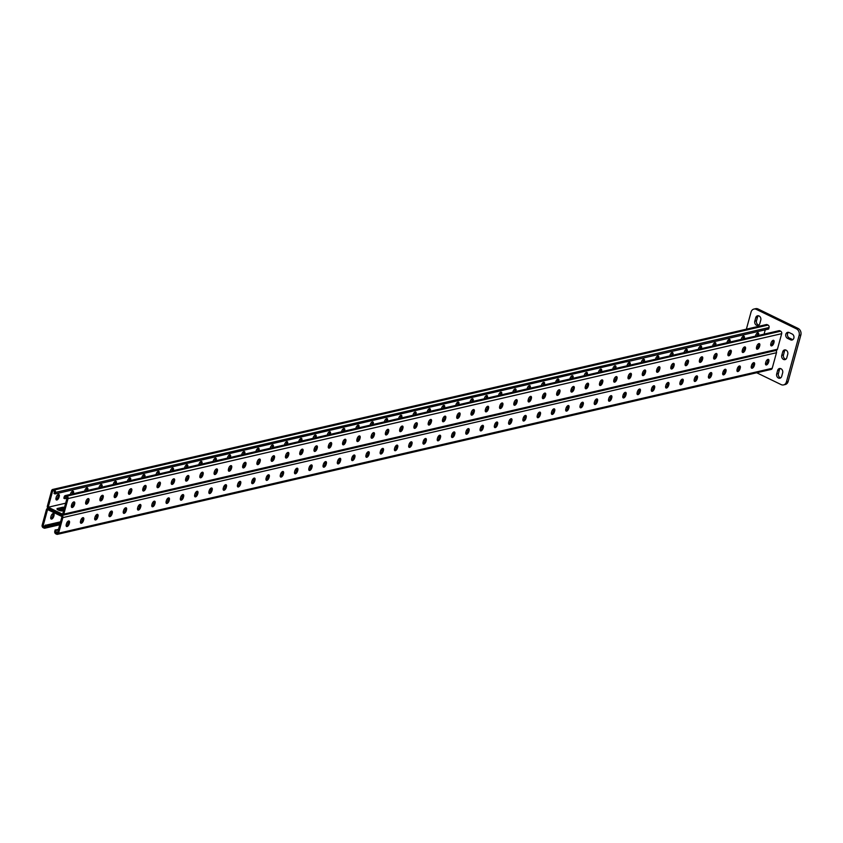 <?xml version="1.0" encoding="UTF-8"?>
<svg xmlns="http://www.w3.org/2000/svg" width="843" height="843" viewBox="0 0 843 843"><rect width="100%" height="100%" fill="white"/><g stroke="black" fill="none" stroke-linecap="round" stroke-linejoin="round"><path stroke-width="1.26" d="M793.853 338.127A3.172 2.592 -103 0 0 792.146 334.007L789.143 332.553A3.172 2.592 -103 0 0 787.636 332.363A3.172 2.592 -103 0 0 785.718 335.124A3.172 2.592 -103 0 0 787.552 338.359L790.555 339.813A3.172 2.592 -103 0 0 792.072 340.003A3.172 2.592 -103 0 0 793.853 338.127M756.719 372.764L781.145 384.608A5.079 4.152 -103 0 0 783.558 384.914A5.079 4.152 -103 0 0 786.424 381.911L799.132 335.419A5.079 4.152 -103 0 0 796.403 328.833L756.329 309.381A5.079 4.152 -103 0 0 753.905 309.075A5.079 4.152 -103 0 0 751.05 312.089L746.371 329.181M796.403 328.833L798.11 328.433L758.036 308.981L756.329 309.381M786.424 381.911L788.131 381.51L800.85 335.029L799.132 335.419M785.423 349.919A3.172 2.592 -103 0 0 784.443 351.426L783.495 354.914A3.172 2.592 -103 0 0 785.813 359.234M788.532 332.342A3.172 2.592 -103 0 0 787.467 335.272A3.172 2.592 -103 0 0 789.269 337.959L792.272 339.423A3.172 2.592 -103 0 0 792.884 339.624M780.333 368.517A3.172 2.592 -103 0 0 779.364 370.014L778.405 373.502A3.172 2.592 -103 0 0 780.734 377.833M758.447 315.767A3.172 2.592 -103 0 0 757.478 317.274L756.519 320.751A3.172 2.592 -103 0 0 758.837 325.082M753.905 309.075L755.623 308.686A5.079 4.152 77 0 1 758.036 308.981M798.11 328.433A5.079 4.152 77 0 1 800.85 335.029M788.131 381.51A5.079 4.152 77 0 1 785.265 384.524L783.558 384.914M787.741 354.25A3.172 2.592 -103 0 0 787.13 351.057A3.172 2.592 -103 0 0 784.527 349.94A3.172 2.592 -103 0 0 782.736 351.816L781.777 355.303A3.172 2.592 -103 0 0 782.399 358.507A3.172 2.592 -103 0 0 785.002 359.613A3.172 2.592 -103 0 0 786.793 357.738L787.741 354.25M782.662 372.848A3.172 2.592 -103 0 0 782.041 369.645A3.172 2.592 -103 0 0 779.438 368.528A3.172 2.592 -103 0 0 777.646 370.414L776.698 373.902A3.172 2.592 -103 0 0 777.309 377.095A3.172 2.592 -103 0 0 779.912 378.212A3.172 2.592 -103 0 0 781.703 376.326L782.662 372.848M760.776 320.098A3.172 2.592 -103 0 0 760.154 316.894A3.172 2.592 -103 0 0 757.551 315.788A3.172 2.592 -103 0 0 755.76 317.663L754.812 321.151A3.172 2.592 -103 0 0 755.423 324.344A3.172 2.592 -103 0 0 758.026 325.461A3.172 2.592 -103 0 0 759.817 323.586L760.776 320.098M57.798 531.901L55.617 532.407L56.186 530.321L55.185 529.836L54.774 531.343A1.907 1.56 77 0 0 55.796 533.819L56.597 534.199A1.907 1.56 77 0 0 58.578 533.187L62.846 517.613A1.907 1.56 77 0 0 61.813 515.147L48.388 508.624A1.907 1.56 -103 0 0 46.407 509.646L42.15 525.221A1.907 1.56 -103 0 0 43.172 527.686L43.973 528.076A1.907 1.56 -103 0 0 45.954 527.065L46.376 525.558L45.364 525.063L44.795 527.16L42.993 526.285L45.174 525.779M45.67 525.21L47.377 525.547L60.38 522.449M46.386 525.052L47.798 525.221M47.103 524.883L48.515 525.063M47.819 524.715L49.221 524.894M48.525 524.557L49.937 524.725M49.242 524.388L50.654 524.567M49.958 524.23L51.37 524.399M50.664 524.061L52.076 524.23M51.381 523.893L52.793 524.072M52.097 523.735L53.509 523.903M52.814 523.566L54.215 523.735M53.52 523.398L54.932 523.577M54.237 523.24L55.649 523.408M54.953 523.071L56.365 523.24M55.659 522.902L57.071 523.082M56.376 522.744L57.788 522.913M57.092 522.576L58.504 522.744M57.809 522.407L59.221 522.586M58.515 522.249L59.927 522.418M59.231 522.08L60.464 522.165M59.948 521.912L60.591 521.712M46.376 525.558L47.082 525.389M55.617 532.407L57.419 533.282L62.003 516.548L47.566 509.551L42.993 526.285M58.852 510.31L61.918 509.604A3.172 1.012 -164.7 0 1 63.878 509.667M757.615 347.769L756.793 347.959L757.615 347.769M743.336 351.067L742.514 351.257L743.336 351.067M429.34 423.618L428.518 423.808L429.34 423.618M415.072 426.916L414.25 427.106L415.072 426.916M443.608 420.32L442.796 420.509L443.608 420.32M457.886 417.022L457.064 417.211L457.886 417.022M472.154 413.734L471.342 413.913L472.154 413.734M486.432 410.436L485.61 410.625L486.432 410.436M500.7 407.137L499.888 407.327L500.7 407.137M514.978 403.839L514.156 404.029L514.978 403.839M529.246 400.541L528.435 400.731L529.246 400.541M543.524 397.243L542.702 397.432L543.524 397.243M557.792 393.944L556.97 394.134L557.792 393.944M572.07 390.646L571.248 390.836L572.07 390.646M586.338 387.348L585.516 387.538L586.338 387.348M600.616 384.05L599.794 384.239L600.616 384.05M614.884 380.751L614.062 380.941L614.884 380.751M629.152 377.453L628.341 377.643L629.152 377.453M643.43 374.155L642.608 374.345L643.43 374.155M657.698 370.857L656.887 371.046L657.698 370.857M671.976 367.559L671.154 367.748L671.976 367.559M686.244 364.26L685.433 364.45L686.244 364.26M700.522 360.962L699.701 361.152L700.522 360.962M714.79 357.664L713.979 357.853L714.79 357.664M729.069 354.366L728.247 354.555L729.069 354.366M57.429 509.551L62.234 508.445A3.172 1.012 -164.7 0 1 64.194 508.508A3.172 1.012 -164.7 0 0 62.234 508.445L57.429 509.551M71.708 506.253L72.53 506.063L71.708 506.253M385.704 433.702L386.526 433.513L385.704 433.702M399.972 430.404L400.794 430.215L399.972 430.404M371.436 437.001L372.248 436.811L371.436 437.001M357.158 440.299L357.98 440.109L357.158 440.299M342.89 443.597L343.702 443.407L342.89 443.597M328.612 446.895L329.434 446.706L328.612 446.895M314.344 450.194L315.156 450.004L314.344 450.194M300.066 453.492L300.888 453.302L300.066 453.492M285.798 456.79L286.609 456.6L285.798 456.79M271.52 460.088L272.342 459.899L271.52 460.088M257.252 463.387L258.074 463.197L257.252 463.387M242.974 466.685L243.796 466.495L242.974 466.685M228.706 469.983L229.528 469.793L228.706 469.983M214.428 473.281L215.25 473.092L214.428 473.281M200.16 476.58L200.982 476.39L200.16 476.58M185.892 479.878L186.703 479.688L185.892 479.878M171.614 483.176L172.436 482.986L171.614 483.176M157.346 486.474L158.157 486.285L157.346 486.474M143.068 489.762L143.89 489.583L143.068 489.762M128.8 493.06L129.611 492.881L128.8 493.06M114.522 496.358L115.343 496.169L114.522 496.358M100.254 499.657L101.065 499.467L100.254 499.657M85.975 502.955L86.797 502.765L85.975 502.955M51.033 516.243A2.645 1.275 -64.1 0 1 53.678 513.513A2.645 1.275 -64.1 0 1 54.005 515.547L53.804 516.295A2.645 1.275 -64.1 0 1 51.16 519.014A2.645 1.275 -64.1 0 1 50.833 516.98L51.033 516.243M50.78 518.529A2.645 1.275 115.9 0 0 52.803 515.811L53.004 515.062A2.645 1.275 115.9 0 0 53.056 513.513M56.186 530.321L58.367 529.836M55.49 529.984L56.902 530.152M56.207 529.815L57.619 529.984M56.924 529.646L58.325 529.826M57.63 529.488L58.483 529.383M423.028 443.576A2.645 1.275 115.9 0 0 425.041 440.857L425.251 440.109A2.645 1.275 115.9 0 0 425.304 438.56M437.296 440.278A2.645 1.275 115.9 0 0 439.319 437.559L439.519 436.811A2.645 1.275 115.9 0 0 439.572 435.262M451.563 436.98A2.645 1.275 115.9 0 0 453.587 434.261L453.797 433.513A2.645 1.275 115.9 0 0 453.85 431.964M465.842 433.681A2.645 1.275 115.9 0 0 467.865 430.963L468.065 430.215A2.645 1.275 115.9 0 0 468.118 428.666M480.11 430.383A2.645 1.275 115.9 0 0 482.133 427.664L482.333 426.916A2.645 1.275 115.9 0 0 482.396 425.367M494.388 427.085A2.645 1.275 115.9 0 0 496.411 424.366L496.611 423.618A2.645 1.275 115.9 0 0 496.664 422.069M508.656 423.787A2.645 1.275 115.9 0 0 510.679 421.068L510.879 420.32A2.645 1.275 115.9 0 0 510.932 418.771M522.934 420.488A2.645 1.275 115.9 0 0 524.947 417.77L525.157 417.022A2.645 1.275 115.9 0 0 525.21 415.473M537.202 417.19A2.645 1.275 115.9 0 0 539.225 414.471L539.425 413.723A2.645 1.275 115.9 0 0 539.478 412.174M551.48 413.892A2.645 1.275 115.9 0 0 553.493 411.173L553.703 410.425A2.645 1.275 115.9 0 0 553.756 408.876M565.748 410.594A2.645 1.275 115.9 0 0 567.771 407.875L567.971 407.127A2.645 1.275 115.9 0 0 568.024 405.578M580.026 407.295A2.645 1.275 115.9 0 0 582.039 404.577L582.25 403.829A2.645 1.275 115.9 0 0 582.302 402.28M594.294 403.997A2.645 1.275 115.9 0 0 596.317 401.279L596.517 400.53A2.645 1.275 115.9 0 0 596.57 398.981M608.562 400.71A2.645 1.275 115.9 0 0 610.585 397.98L610.796 397.232A2.645 1.275 115.9 0 0 610.848 395.683M622.84 397.411A2.645 1.275 115.9 0 0 624.863 394.682L625.063 393.944A2.645 1.275 115.9 0 0 625.116 392.385M637.108 394.113A2.645 1.275 115.9 0 0 639.131 391.384L639.331 390.646A2.645 1.275 115.9 0 0 639.394 389.087M651.386 390.815A2.645 1.275 115.9 0 0 653.409 388.086L653.61 387.348A2.645 1.275 115.9 0 0 653.662 385.788M665.654 387.517A2.645 1.275 115.9 0 0 667.677 384.787L667.877 384.05A2.645 1.275 115.9 0 0 667.93 382.49M679.932 384.218A2.645 1.275 115.9 0 0 681.955 381.489L682.156 380.751A2.645 1.275 115.9 0 0 682.208 379.192M694.2 380.92A2.645 1.275 115.9 0 0 696.223 378.191L696.423 377.453A2.645 1.275 115.9 0 0 696.476 375.904M708.478 377.622A2.645 1.275 115.9 0 0 710.491 374.893L710.702 374.155A2.645 1.275 115.9 0 0 710.754 372.606M722.746 374.324A2.645 1.275 115.9 0 0 724.769 371.594L724.969 370.857A2.645 1.275 115.9 0 0 725.022 369.308M737.024 371.025A2.645 1.275 115.9 0 0 739.037 368.296L739.248 367.559A2.645 1.275 115.9 0 0 739.3 366.01M751.292 367.727A2.645 1.275 115.9 0 0 753.315 364.998L753.516 364.26A2.645 1.275 115.9 0 0 753.568 362.711M765.57 364.429A2.645 1.275 115.9 0 0 767.583 361.71L767.794 360.962A2.645 1.275 115.9 0 0 767.847 359.413M411.026 441.858A2.645 1.275 -64.1 0 1 410.973 443.407L410.773 444.145A2.645 1.275 -64.1 0 1 408.75 446.874M396.758 445.157A2.645 1.275 -64.1 0 1 396.705 446.706L396.495 447.443A2.645 1.275 -64.1 0 1 394.482 450.173M382.48 448.455A2.645 1.275 -64.1 0 1 382.427 450.004L382.227 450.742A2.645 1.275 -64.1 0 1 380.204 453.471M368.212 451.753A2.645 1.275 -64.1 0 1 368.159 453.302L367.948 454.04A2.645 1.275 -64.1 0 1 365.936 456.769M353.934 455.041A2.645 1.275 -64.1 0 1 353.881 456.6L353.681 457.338A2.645 1.275 -64.1 0 1 351.657 460.067M339.666 458.339A2.645 1.275 -64.1 0 1 339.613 459.899L339.413 460.636A2.645 1.275 -64.1 0 1 337.39 463.365M325.387 461.637A2.645 1.275 -64.1 0 1 325.335 463.197L325.135 463.935A2.645 1.275 -64.1 0 1 323.111 466.664M311.12 464.936A2.645 1.275 -64.1 0 1 311.067 466.495L310.867 467.233A2.645 1.275 -64.1 0 1 308.844 469.962M296.852 468.234A2.645 1.275 -64.1 0 1 296.789 469.793L296.588 470.531A2.645 1.275 -64.1 0 1 294.565 473.26M282.574 471.532A2.645 1.275 -64.1 0 1 282.521 473.092L282.321 473.829A2.645 1.275 -64.1 0 1 280.298 476.558M268.306 474.83A2.645 1.275 -64.1 0 1 268.253 476.379L268.042 477.127A2.645 1.275 -64.1 0 1 266.019 479.857M254.028 478.129A2.645 1.275 -64.1 0 1 253.975 479.678L253.775 480.426A2.645 1.275 -64.1 0 1 251.751 483.144M239.76 481.427A2.645 1.275 -64.1 0 1 239.707 482.976L239.496 483.724A2.645 1.275 -64.1 0 1 237.484 486.443M225.481 484.725A2.645 1.275 -64.1 0 1 225.429 486.274L225.229 487.022A2.645 1.275 -64.1 0 1 223.205 489.741M211.214 488.023A2.645 1.275 -64.1 0 1 211.161 489.572L210.95 490.32A2.645 1.275 -64.1 0 1 208.938 493.039M196.935 491.321A2.645 1.275 -64.1 0 1 196.883 492.87L196.682 493.619A2.645 1.275 -64.1 0 1 194.659 496.337M182.668 494.62A2.645 1.275 -64.1 0 1 182.615 496.169L182.404 496.917A2.645 1.275 -64.1 0 1 180.391 499.636M168.389 497.918A2.645 1.275 -64.1 0 1 168.337 499.467L168.136 500.215A2.645 1.275 -64.1 0 1 166.113 502.934M154.121 501.216A2.645 1.275 -64.1 0 1 154.069 502.765L153.869 503.513A2.645 1.275 -64.1 0 1 151.845 506.232M139.854 504.514A2.645 1.275 -64.1 0 1 139.79 506.063L139.59 506.812A2.645 1.275 -64.1 0 1 137.567 509.53M125.575 507.813A2.645 1.275 -64.1 0 1 125.523 509.362L125.322 510.11A2.645 1.275 -64.1 0 1 123.299 512.829M111.308 511.111A2.645 1.275 -64.1 0 1 111.255 512.66L111.044 513.408A2.645 1.275 -64.1 0 1 109.021 516.127M97.029 514.409A2.645 1.275 -64.1 0 1 96.977 515.958L96.776 516.706A2.645 1.275 -64.1 0 1 94.753 519.425M82.762 517.707A2.645 1.275 -64.1 0 1 82.709 519.256L82.498 520.005A2.645 1.275 -64.1 0 1 80.485 522.723M68.483 521.006A2.645 1.275 -64.1 0 1 68.431 522.555L68.23 523.292A2.645 1.275 -64.1 0 1 66.207 526.021M775.813 350.498A1.907 1.56 77 0 1 776.477 352.732L772.209 368.296A1.907 1.56 77 0 1 771.134 369.424L57.503 534.314M426.252 440.594L426.042 441.342A2.645 1.275 -64.1 0 1 423.407 444.061A2.645 1.275 -64.1 0 1 423.081 442.027L423.281 441.279A2.645 1.275 -64.1 0 1 425.915 438.56A2.645 1.275 -64.1 0 1 426.252 440.594L425.251 440.109M440.52 437.296L440.32 438.044A2.645 1.275 -64.1 0 1 437.675 440.763A2.645 1.275 -64.1 0 1 437.348 438.729L437.549 437.981A2.645 1.275 -64.1 0 1 440.194 435.262A2.645 1.275 -64.1 0 1 440.52 437.296L439.519 436.811M454.798 433.997L454.588 434.746A2.645 1.275 -64.1 0 1 451.953 437.464A2.645 1.275 -64.1 0 1 451.627 435.431L451.827 434.682A2.645 1.275 -64.1 0 1 454.461 431.964A2.645 1.275 -64.1 0 1 454.798 433.997L453.797 433.513M469.066 430.699L468.866 431.447A2.645 1.275 -64.1 0 1 466.221 434.166A2.645 1.275 -64.1 0 1 465.894 432.132L466.095 431.384A2.645 1.275 -64.1 0 1 468.74 428.666A2.645 1.275 -64.1 0 1 469.066 430.699L468.065 430.215M483.334 427.401L483.134 428.149A2.645 1.275 -64.1 0 1 480.499 430.868A2.645 1.275 -64.1 0 1 480.162 428.834L480.373 428.086A2.645 1.275 -64.1 0 1 483.007 425.367A2.645 1.275 -64.1 0 1 483.334 427.401L482.333 426.916M497.612 424.103L497.412 424.851A2.645 1.275 -64.1 0 1 494.767 427.57A2.645 1.275 -64.1 0 1 494.441 425.536L494.641 424.788A2.645 1.275 -64.1 0 1 497.286 422.069A2.645 1.275 -64.1 0 1 497.612 424.103L496.611 423.618M511.88 420.805L511.68 421.553A2.645 1.275 -64.1 0 1 509.046 424.271A2.645 1.275 -64.1 0 1 508.708 422.238L508.919 421.489A2.645 1.275 -64.1 0 1 511.553 418.771A2.645 1.275 -64.1 0 1 511.88 420.805L510.879 420.32M526.158 417.506L525.958 418.254A2.645 1.275 -64.1 0 1 523.313 420.973A2.645 1.275 -64.1 0 1 522.987 418.939L523.187 418.191A2.645 1.275 -64.1 0 1 525.832 415.473A2.645 1.275 -64.1 0 1 526.158 417.506L525.157 417.022M540.426 414.208L540.226 414.956A2.645 1.275 -64.1 0 1 537.592 417.675A2.645 1.275 -64.1 0 1 537.254 415.641L537.465 414.904A2.645 1.275 -64.1 0 1 540.1 412.174A2.645 1.275 -64.1 0 1 540.426 414.208L539.425 413.723M554.705 410.91L554.494 411.658A2.645 1.275 -64.1 0 1 551.859 414.377A2.645 1.275 -64.1 0 1 551.533 412.343L551.733 411.605A2.645 1.275 -64.1 0 1 554.367 408.876A2.645 1.275 -64.1 0 1 554.705 410.91L553.703 410.425M568.972 407.622L568.772 408.36A2.645 1.275 -64.1 0 1 566.138 411.078A2.645 1.275 -64.1 0 1 565.801 409.045L566.011 408.307A2.645 1.275 -64.1 0 1 568.646 405.578A2.645 1.275 -64.1 0 1 568.972 407.622L567.971 407.127M583.251 404.324L583.04 405.061A2.645 1.275 -64.1 0 1 580.405 407.78A2.645 1.275 -64.1 0 1 580.079 405.746L580.279 405.009A2.645 1.275 -64.1 0 1 582.913 402.28A2.645 1.275 -64.1 0 1 583.251 404.324L582.25 403.829M597.518 401.026L597.318 401.763A2.645 1.275 -64.1 0 1 594.684 404.482A2.645 1.275 -64.1 0 1 594.347 402.448L594.547 401.711A2.645 1.275 -64.1 0 1 597.192 398.992A2.645 1.275 -64.1 0 1 597.518 401.026L596.517 400.53M611.797 397.727L611.586 398.465A2.645 1.275 -64.1 0 1 608.952 401.184A2.645 1.275 -64.1 0 1 608.625 399.15L608.825 398.412A2.645 1.275 -64.1 0 1 611.46 395.694A2.645 1.275 -64.1 0 1 611.797 397.727L610.796 397.232M626.064 394.429L625.864 395.167A2.645 1.275 -64.1 0 1 623.219 397.885A2.645 1.275 -64.1 0 1 622.893 395.852L623.093 395.114A2.645 1.275 -64.1 0 1 625.738 392.395A2.645 1.275 -64.1 0 1 626.064 394.429L625.063 393.944M640.343 391.131L640.132 391.869A2.645 1.275 -64.1 0 1 637.498 394.587A2.645 1.275 -64.1 0 1 637.171 392.553L637.371 391.816A2.645 1.275 -64.1 0 1 640.006 389.097A2.645 1.275 -64.1 0 1 640.343 391.131L639.331 390.646M654.611 387.833L654.41 388.57A2.645 1.275 -64.1 0 1 651.765 391.3A2.645 1.275 -64.1 0 1 651.439 389.255L651.639 388.518A2.645 1.275 -64.1 0 1 654.284 385.799A2.645 1.275 -64.1 0 1 654.611 387.833L653.61 387.348M668.878 384.534L668.678 385.272A2.645 1.275 -64.1 0 1 666.044 388.001A2.645 1.275 -64.1 0 1 665.707 385.957L665.917 385.219A2.645 1.275 -64.1 0 1 668.552 382.501A2.645 1.275 -64.1 0 1 668.878 384.534L667.877 384.05M683.157 381.236L682.956 381.974A2.645 1.275 -64.1 0 1 680.312 384.703A2.645 1.275 -64.1 0 1 679.985 382.669L680.185 381.921A2.645 1.275 -64.1 0 1 682.83 379.202A2.645 1.275 -64.1 0 1 683.157 381.236L682.156 380.751M697.424 377.938L697.224 378.676A2.645 1.275 -64.1 0 1 694.59 381.405A2.645 1.275 -64.1 0 1 694.253 379.371L694.463 378.623A2.645 1.275 -64.1 0 1 697.098 375.904A2.645 1.275 -64.1 0 1 697.424 377.938L696.423 377.453M711.703 374.64L711.503 375.388A2.645 1.275 -64.1 0 1 708.858 378.107A2.645 1.275 -64.1 0 1 708.531 376.073L708.731 375.325A2.645 1.275 -64.1 0 1 711.366 372.606A2.645 1.275 -64.1 0 1 711.703 374.64L710.702 374.155M725.971 371.341L725.77 372.09A2.645 1.275 -64.1 0 1 723.136 374.808A2.645 1.275 -64.1 0 1 722.799 372.775L723.009 372.026A2.645 1.275 -64.1 0 1 725.644 369.308A2.645 1.275 -64.1 0 1 725.971 371.341L724.969 370.857M740.249 368.043L740.038 368.791A2.645 1.275 -64.1 0 1 737.404 371.51A2.645 1.275 -64.1 0 1 737.077 369.476L737.277 368.728A2.645 1.275 -64.1 0 1 739.912 366.01A2.645 1.275 -64.1 0 1 740.249 368.043L739.248 367.559M754.517 364.745L754.316 365.493A2.645 1.275 -64.1 0 1 751.682 368.212A2.645 1.275 -64.1 0 1 751.345 366.178L751.545 365.43A2.645 1.275 -64.1 0 1 754.19 362.711A2.645 1.275 -64.1 0 1 754.517 364.745L753.516 364.26M768.795 361.447L768.584 362.195A2.645 1.275 -64.1 0 1 765.95 364.914A2.645 1.275 -64.1 0 1 765.623 362.88L765.823 362.132A2.645 1.275 -64.1 0 1 768.458 359.413A2.645 1.275 -64.1 0 1 768.795 361.447L767.794 360.962M409.003 444.577L408.802 445.325A2.645 1.275 115.9 0 0 409.14 447.359A2.645 1.275 115.9 0 0 411.774 444.64L411.974 443.892A2.645 1.275 115.9 0 0 411.647 441.858A2.645 1.275 115.9 0 0 409.003 444.577M394.735 447.875L394.535 448.624A2.645 1.275 115.9 0 0 394.861 450.657A2.645 1.275 115.9 0 0 397.496 447.939L397.706 447.19A2.645 1.275 115.9 0 0 397.369 445.157A2.645 1.275 115.9 0 0 394.735 447.875M380.467 451.174L380.256 451.922A2.645 1.275 115.9 0 0 380.593 453.955A2.645 1.275 115.9 0 0 383.228 451.237L383.428 450.489A2.645 1.275 115.9 0 0 383.101 448.455A2.645 1.275 115.9 0 0 380.467 451.174M366.189 454.472L365.988 455.22A2.645 1.275 115.9 0 0 366.315 457.254A2.645 1.275 115.9 0 0 368.96 454.525L369.16 453.787A2.645 1.275 115.9 0 0 368.823 451.753A2.645 1.275 115.9 0 0 366.189 454.472M351.921 457.77L351.71 458.518A2.645 1.275 115.9 0 0 352.047 460.552A2.645 1.275 115.9 0 0 354.682 457.823L354.882 457.085A2.645 1.275 115.9 0 0 354.555 455.051A2.645 1.275 115.9 0 0 351.921 457.77M337.643 461.068L337.442 461.816A2.645 1.275 115.9 0 0 337.769 463.85A2.645 1.275 115.9 0 0 340.414 461.121L340.614 460.383A2.645 1.275 115.9 0 0 340.287 458.35A2.645 1.275 115.9 0 0 337.643 461.068M323.375 464.367L323.164 465.104A2.645 1.275 115.9 0 0 323.501 467.148A2.645 1.275 115.9 0 0 326.136 464.419L326.336 463.682A2.645 1.275 115.9 0 0 326.009 461.648A2.645 1.275 115.9 0 0 323.375 464.367M309.096 467.665L308.896 468.402A2.645 1.275 115.9 0 0 309.223 470.436A2.645 1.275 115.9 0 0 311.868 467.717L312.068 466.98A2.645 1.275 115.9 0 0 311.741 464.946A2.645 1.275 115.9 0 0 309.096 467.665M294.829 470.963L294.629 471.701A2.645 1.275 115.9 0 0 294.955 473.734A2.645 1.275 115.9 0 0 297.59 471.016L297.8 470.278A2.645 1.275 115.9 0 0 297.463 468.244A2.645 1.275 115.9 0 0 294.829 470.963M280.55 474.261L280.35 474.999A2.645 1.275 115.9 0 0 280.677 477.033A2.645 1.275 115.9 0 0 283.322 474.314L283.522 473.576A2.645 1.275 115.9 0 0 283.195 471.543A2.645 1.275 115.9 0 0 280.55 474.261M266.283 477.559L266.082 478.297A2.645 1.275 115.9 0 0 266.409 480.331A2.645 1.275 115.9 0 0 269.043 477.612L269.254 476.875A2.645 1.275 115.9 0 0 268.917 474.841A2.645 1.275 115.9 0 0 266.283 477.559M252.004 480.858L251.804 481.595A2.645 1.275 115.9 0 0 252.141 483.629A2.645 1.275 115.9 0 0 254.776 480.91L254.976 480.173A2.645 1.275 115.9 0 0 254.649 478.139A2.645 1.275 115.9 0 0 252.004 480.858M237.737 484.156L237.536 484.894A2.645 1.275 115.9 0 0 237.863 486.927A2.645 1.275 115.9 0 0 240.497 484.209L240.708 483.471A2.645 1.275 115.9 0 0 240.371 481.427A2.645 1.275 115.9 0 0 237.737 484.156M223.469 487.454L223.258 488.192A2.645 1.275 115.9 0 0 223.595 490.226A2.645 1.275 115.9 0 0 226.23 487.507L226.43 486.759A2.645 1.275 115.9 0 0 226.103 484.725A2.645 1.275 115.9 0 0 223.469 487.454M209.19 490.752L208.99 491.49A2.645 1.275 115.9 0 0 209.317 493.524A2.645 1.275 115.9 0 0 211.951 490.805L212.162 490.057A2.645 1.275 115.9 0 0 211.825 488.023A2.645 1.275 115.9 0 0 209.19 490.752M194.923 494.051L194.712 494.788A2.645 1.275 115.9 0 0 195.049 496.822A2.645 1.275 115.9 0 0 197.683 494.103L197.884 493.355A2.645 1.275 115.9 0 0 197.557 491.321A2.645 1.275 115.9 0 0 194.923 494.051M180.644 497.338L180.444 498.087A2.645 1.275 115.9 0 0 180.771 500.12A2.645 1.275 115.9 0 0 183.416 497.402L183.616 496.653A2.645 1.275 115.9 0 0 183.289 494.62A2.645 1.275 115.9 0 0 180.644 497.338M166.377 500.637L166.166 501.385A2.645 1.275 115.9 0 0 166.503 503.419A2.645 1.275 115.9 0 0 169.137 500.7L169.338 499.952A2.645 1.275 115.9 0 0 169.011 497.918A2.645 1.275 115.9 0 0 166.377 500.637M152.098 503.935L151.898 504.683A2.645 1.275 115.9 0 0 152.225 506.717A2.645 1.275 115.9 0 0 154.87 503.998L155.07 503.25A2.645 1.275 115.9 0 0 154.743 501.216A2.645 1.275 115.9 0 0 152.098 503.935M137.831 507.233L137.62 507.981A2.645 1.275 115.9 0 0 137.957 510.015A2.645 1.275 115.9 0 0 140.591 507.296L140.802 506.548A2.645 1.275 115.9 0 0 140.465 504.514A2.645 1.275 115.9 0 0 137.831 507.233M123.552 510.531L123.352 511.279A2.645 1.275 115.9 0 0 123.679 513.313A2.645 1.275 115.9 0 0 126.324 510.595L126.524 509.846A2.645 1.275 115.9 0 0 126.197 507.813A2.645 1.275 115.9 0 0 123.552 510.531M109.284 513.83L109.084 514.578A2.645 1.275 115.9 0 0 109.411 516.611A2.645 1.275 115.9 0 0 112.045 513.893L112.256 513.145A2.645 1.275 115.9 0 0 111.919 511.111A2.645 1.275 115.9 0 0 109.284 513.83M95.006 517.128L94.806 517.876A2.645 1.275 115.9 0 0 95.133 519.91A2.645 1.275 115.9 0 0 97.777 517.191L97.978 516.443A2.645 1.275 115.9 0 0 97.651 514.409A2.645 1.275 115.9 0 0 95.006 517.128M80.738 520.426L80.538 521.174A2.645 1.275 115.9 0 0 80.865 523.208A2.645 1.275 115.9 0 0 83.499 520.489L83.71 519.741A2.645 1.275 115.9 0 0 83.373 517.707A2.645 1.275 115.9 0 0 80.738 520.426M66.46 523.724L66.26 524.472A2.645 1.275 115.9 0 0 66.597 526.506A2.645 1.275 115.9 0 0 69.231 523.788L69.432 523.039A2.645 1.275 115.9 0 0 69.105 521.006A2.645 1.275 115.9 0 0 66.46 523.724M767.625 329.065L768.647 329.055L769.058 327.537A1.907 1.56 77 0 0 768.036 325.071L767.235 324.681A1.907 1.56 77 0 0 766.329 324.566L52.698 489.456A1.907 1.56 77 0 0 51.623 490.584L47.366 506.158A1.907 1.56 77 0 0 48.388 508.624L61.813 515.147A1.907 1.56 -103 0 0 63.794 514.135L68.051 498.561A1.907 1.56 -103 0 0 67.029 496.084L66.228 495.695A1.907 1.56 -103 0 0 64.247 496.706L63.836 498.224L64.837 498.708L65.406 496.611L67.208 497.486L62.635 514.23L48.209 507.223L52.782 490.489L54.584 491.364L54.015 493.461L55.016 493.945L626.349 361.71M767.931 329.213L626.634 361.868M52.698 489.456A1.907 1.56 77 0 1 53.604 489.572L54.405 489.962A1.907 1.56 77 0 1 55.427 492.428L55.016 493.945M63.615 510.626L62.561 510.869A3.172 1.012 -164.7 0 1 58.999 510.373A3.172 1.012 -164.7 0 1 56.997 508.814A3.172 1.012 -164.7 0 1 57.556 508.434L62.551 507.286A3.172 1.012 -164.7 0 1 64.521 507.338M72.098 506.527A3.172 1.012 -164.7 0 1 71.37 505.916M71.518 505.252A3.172 1.012 -164.7 0 1 71.824 505.136L73.246 504.809M386.094 433.976A3.172 1.012 -164.7 0 1 385.367 433.355M385.514 432.691A3.172 1.012 -164.7 0 1 385.82 432.585L387.243 432.259M400.372 430.678A3.172 1.012 -164.7 0 1 399.635 430.067M399.793 429.393A3.172 1.012 -164.7 0 1 400.098 429.287L401.521 428.961M371.826 437.275A3.172 1.012 -164.7 0 1 371.099 436.653M371.247 435.989A3.172 1.012 -164.7 0 1 371.552 435.884L372.975 435.557M357.558 440.573A3.172 1.012 -164.7 0 1 356.821 439.951M356.968 439.287A3.172 1.012 -164.7 0 1 357.274 439.182L358.696 438.855M343.28 443.871A3.172 1.012 -164.7 0 1 342.553 443.249M342.701 442.586A3.172 1.012 -164.7 0 1 343.006 442.48L344.429 442.154M329.012 447.169A3.172 1.012 -164.7 0 1 328.275 446.548M328.422 445.884A3.172 1.012 -164.7 0 1 328.738 445.778L330.15 445.452M314.734 450.468A3.172 1.012 -164.7 0 1 314.007 449.846M314.154 449.182A3.172 1.012 -164.7 0 1 314.46 449.077L315.883 448.75M300.466 453.766A3.172 1.012 -164.7 0 1 299.729 453.144M299.887 452.48A3.172 1.012 -164.7 0 1 300.192 452.375L301.604 452.048M286.188 457.064A3.172 1.012 -164.7 0 1 285.461 456.442M285.608 455.778A3.172 1.012 -164.7 0 1 285.914 455.673L287.337 455.346M271.92 460.362A3.172 1.012 -164.7 0 1 271.183 459.741M271.341 459.077A3.172 1.012 -164.7 0 1 271.646 458.971L273.069 458.645M257.642 463.661A3.172 1.012 -164.7 0 1 256.915 463.039M257.062 462.375A3.172 1.012 -164.7 0 1 257.368 462.27L258.79 461.943M243.374 466.959A3.172 1.012 -164.7 0 1 242.636 466.337M242.795 465.673A3.172 1.012 -164.7 0 1 243.1 465.568L244.523 465.241M229.096 470.246A3.172 1.012 -164.7 0 1 228.369 469.635M228.516 468.971A3.172 1.012 -164.7 0 1 228.822 468.866L230.244 468.539M214.828 473.545A3.172 1.012 -164.7 0 1 214.101 472.934M214.248 472.27A3.172 1.012 -164.7 0 1 214.554 472.164L215.977 471.838M200.55 476.843A3.172 1.012 -164.7 0 1 199.823 476.232M199.97 475.568A3.172 1.012 -164.7 0 1 200.276 475.463L201.698 475.136M186.282 480.141A3.172 1.012 -164.7 0 1 185.555 479.53M185.702 478.866A3.172 1.012 -164.7 0 1 186.008 478.761L187.431 478.434M172.014 483.439A3.172 1.012 -164.7 0 1 171.277 482.828M171.424 482.164A3.172 1.012 -164.7 0 1 171.74 482.059L173.152 481.722M157.736 486.738A3.172 1.012 -164.7 0 1 157.009 486.126M157.156 485.463A3.172 1.012 -164.7 0 1 157.462 485.357L158.884 485.02M143.468 490.036A3.172 1.012 -164.7 0 1 142.73 489.425M142.888 488.761A3.172 1.012 -164.7 0 1 143.194 488.655L144.606 488.318M129.19 493.334A3.172 1.012 -164.7 0 1 128.463 492.723M128.61 492.059A3.172 1.012 -164.7 0 1 128.916 491.943L130.338 491.617M114.922 496.632A3.172 1.012 -164.7 0 1 114.184 496.021M114.342 495.357A3.172 1.012 -164.7 0 1 114.648 495.241L116.06 494.915M100.644 499.931A3.172 1.012 -164.7 0 1 99.917 499.319M100.064 498.656A3.172 1.012 -164.7 0 1 100.37 498.54L101.792 498.213M86.376 503.229A3.172 1.012 -164.7 0 1 85.638 502.618M85.796 501.954A3.172 1.012 -164.7 0 1 86.102 501.838L87.524 501.511M48.209 507.223L65.649 503.197M758.331 346.515L756.909 346.842A3.172 1.012 15.3 0 0 756.603 346.958M756.456 347.622A3.172 1.012 15.3 0 0 757.183 348.233M744.063 349.813L742.641 350.14A3.172 1.012 15.3 0 0 742.335 350.245M742.177 350.92A3.172 1.012 15.3 0 0 742.915 351.531M430.067 422.364L428.644 422.691A3.172 1.012 15.3 0 0 428.339 422.807M428.181 423.471A3.172 1.012 15.3 0 0 428.918 424.082M415.789 425.662L414.366 425.989A3.172 1.012 15.3 0 0 414.061 426.105M413.913 426.769A3.172 1.012 15.3 0 0 414.64 427.38M444.335 419.066L442.912 419.392A3.172 1.012 15.3 0 0 442.607 419.508M442.459 420.172A3.172 1.012 15.3 0 0 443.186 420.783M458.603 415.768L457.191 416.094A3.172 1.012 15.3 0 0 456.885 416.21M456.727 416.874A3.172 1.012 15.3 0 0 457.464 417.485M472.881 412.469L471.458 412.807A3.172 1.012 15.3 0 0 471.153 412.912M471.005 413.576A3.172 1.012 15.3 0 0 471.732 414.187M487.149 409.171L485.737 409.508A3.172 1.012 15.3 0 0 485.431 409.614M485.273 410.278A3.172 1.012 15.3 0 0 486.011 410.889M501.427 405.873L500.004 406.21A3.172 1.012 15.3 0 0 499.699 406.315M499.551 406.979A3.172 1.012 15.3 0 0 500.278 407.591M515.695 402.575L514.283 402.912A3.172 1.012 15.3 0 0 513.967 403.017M513.819 403.681A3.172 1.012 15.3 0 0 514.557 404.292M529.973 399.287L528.55 399.614A3.172 1.012 15.3 0 0 528.245 399.719M528.097 400.383A3.172 1.012 15.3 0 0 528.824 400.994M544.241 395.989L542.818 396.315A3.172 1.012 15.3 0 0 542.513 396.421M542.365 397.085A3.172 1.012 15.3 0 0 543.092 397.696M558.519 392.69L557.097 393.017A3.172 1.012 15.3 0 0 556.791 393.123M556.643 393.786A3.172 1.012 15.3 0 0 557.371 394.398M572.787 389.392L571.364 389.719A3.172 1.012 15.3 0 0 571.059 389.824M570.911 390.488A3.172 1.012 15.3 0 0 571.638 391.099M587.065 386.094L585.643 386.421A3.172 1.012 15.3 0 0 585.337 386.526M585.179 387.19A3.172 1.012 15.3 0 0 585.917 387.812M601.333 382.796L599.91 383.122A3.172 1.012 15.3 0 0 599.605 383.228M599.457 383.892A3.172 1.012 15.3 0 0 600.184 384.513M615.611 379.498L614.189 379.824A3.172 1.012 15.3 0 0 613.883 379.93M613.725 380.593A3.172 1.012 15.3 0 0 614.463 381.215M629.879 376.199L628.457 376.526A3.172 1.012 15.3 0 0 628.151 376.631M628.003 377.295A3.172 1.012 15.3 0 0 628.73 377.917M644.147 372.901L642.735 373.228A3.172 1.012 15.3 0 0 642.429 373.333M642.271 373.997A3.172 1.012 15.3 0 0 643.009 374.619M658.425 369.603L657.003 369.929A3.172 1.012 15.3 0 0 656.697 370.035M656.549 370.699A3.172 1.012 15.3 0 0 657.277 371.32M672.693 366.305L671.281 366.631A3.172 1.012 15.3 0 0 670.965 366.737M670.817 367.4A3.172 1.012 15.3 0 0 671.555 368.022M686.971 363.006L685.549 363.333A3.172 1.012 15.3 0 0 685.243 363.438M685.096 364.102A3.172 1.012 15.3 0 0 685.823 364.724M701.239 359.708L699.816 360.035A3.172 1.012 15.3 0 0 699.511 360.14M699.363 360.804A3.172 1.012 15.3 0 0 700.101 361.426M715.517 356.41L714.095 356.737A3.172 1.012 15.3 0 0 713.789 356.842M713.642 357.506A3.172 1.012 15.3 0 0 714.369 358.127M729.785 353.112L728.363 353.438A3.172 1.012 15.3 0 0 728.057 353.544M727.909 354.218A3.172 1.012 15.3 0 0 728.637 354.829M401.616 417.875L401.763 417.348A2.645 1.275 115.9 0 0 401.426 415.314A2.645 1.275 115.9 0 0 398.792 418.033L398.644 418.571M387.337 421.173L387.485 420.646A2.645 1.275 115.9 0 0 387.158 418.613A2.645 1.275 115.9 0 0 384.524 421.331L384.376 421.869M373.07 424.472L373.217 423.945A2.645 1.275 115.9 0 0 372.88 421.911A2.645 1.275 115.9 0 0 370.246 424.63L370.098 425.157M358.802 427.77L358.939 427.243A2.645 1.275 115.9 0 0 358.612 425.209A2.645 1.275 115.9 0 0 355.978 427.928L355.83 428.455M344.524 431.068L344.671 430.541A2.645 1.275 115.9 0 0 344.344 428.507A2.645 1.275 115.9 0 0 341.7 431.226L341.552 431.753M330.256 434.366L330.393 433.839A2.645 1.275 115.9 0 0 330.066 431.795A2.645 1.275 115.9 0 0 327.432 434.524L327.284 435.051M315.977 437.665L316.125 437.138A2.645 1.275 115.9 0 0 315.798 435.093A2.645 1.275 115.9 0 0 313.153 437.823L313.006 438.349M301.71 440.963L301.857 440.425A2.645 1.275 115.9 0 0 301.52 438.392A2.645 1.275 115.9 0 0 298.886 441.121L298.738 441.648M287.431 444.261L287.579 443.724A2.645 1.275 115.9 0 0 287.252 441.69A2.645 1.275 115.9 0 0 284.607 444.419L284.47 444.946M273.164 447.559L273.311 447.022A2.645 1.275 115.9 0 0 272.974 444.988A2.645 1.275 115.9 0 0 270.34 447.707L270.192 448.244M258.885 450.857L259.033 450.32A2.645 1.275 115.9 0 0 258.706 448.286A2.645 1.275 115.9 0 0 256.061 451.005L255.924 451.542M244.618 454.156L244.765 453.618A2.645 1.275 115.9 0 0 244.428 451.585A2.645 1.275 115.9 0 0 241.793 454.303L241.646 454.841M230.339 457.454L230.487 456.917A2.645 1.275 115.9 0 0 230.16 454.883A2.645 1.275 115.9 0 0 227.526 457.601L227.378 458.139M216.071 460.752L216.219 460.215A2.645 1.275 115.9 0 0 215.882 458.181A2.645 1.275 115.9 0 0 213.247 460.9L213.1 461.437M201.793 464.05L201.941 463.513A2.645 1.275 115.9 0 0 201.614 461.479A2.645 1.275 115.9 0 0 198.98 464.198L198.832 464.735M187.525 467.349L187.673 466.811A2.645 1.275 115.9 0 0 187.346 464.778A2.645 1.275 115.9 0 0 184.701 467.496L184.554 468.034M173.258 470.647L173.395 470.109A2.645 1.275 115.9 0 0 173.068 468.076A2.645 1.275 115.9 0 0 170.434 470.794L170.286 471.332M158.979 473.945L159.127 473.408A2.645 1.275 115.9 0 0 158.8 471.374A2.645 1.275 115.9 0 0 156.155 474.093L156.008 474.63M144.711 477.243L144.859 476.706A2.645 1.275 115.9 0 0 144.522 474.672A2.645 1.275 115.9 0 0 141.887 477.391L141.74 477.928M130.433 480.542L130.581 480.004A2.645 1.275 115.9 0 0 130.254 477.97A2.645 1.275 115.9 0 0 127.609 480.689L127.462 481.227M116.165 483.84L116.313 483.302A2.645 1.275 115.9 0 0 115.976 481.269A2.645 1.275 115.9 0 0 113.341 483.987L113.194 484.525M101.887 487.138L102.035 486.601A2.645 1.275 115.9 0 0 101.708 484.567A2.645 1.275 115.9 0 0 99.063 487.286L98.926 487.823M87.619 490.436L87.767 489.899A2.645 1.275 115.9 0 0 87.43 487.865A2.645 1.275 115.9 0 0 84.795 490.584L84.648 491.121M73.341 493.724L73.489 493.197A2.645 1.275 115.9 0 0 73.162 491.163A2.645 1.275 115.9 0 0 70.527 493.882L70.38 494.419M56.049 497.918A2.645 1.275 115.9 0 0 56.376 499.962A2.645 1.275 115.9 0 0 59.01 497.233L59.221 496.495A2.645 1.275 115.9 0 0 58.884 494.462A2.645 1.275 115.9 0 0 56.249 497.18L56.049 497.918M764.085 334.134L765.286 329.718M412.922 415.272L413.07 414.735A2.645 1.275 -64.1 0 1 415.704 412.016A2.645 1.275 -64.1 0 1 416.031 414.05L415.884 414.577M427.19 411.974L427.338 411.437A2.645 1.275 -64.1 0 1 429.972 408.718A2.645 1.275 -64.1 0 1 430.309 410.752L430.162 411.289M441.469 408.676L441.606 408.138A2.645 1.275 -64.1 0 1 444.25 405.42A2.645 1.275 -64.1 0 1 444.577 407.454L444.43 407.991M455.736 405.378L455.884 404.84A2.645 1.275 -64.1 0 1 458.518 402.122A2.645 1.275 -64.1 0 1 458.855 404.155L458.708 404.693M470.004 402.079L470.152 401.542A2.645 1.275 -64.1 0 1 472.797 398.823A2.645 1.275 -64.1 0 1 473.123 400.857L472.976 401.394M484.282 398.781L484.43 398.244A2.645 1.275 -64.1 0 1 487.064 395.525A2.645 1.275 -64.1 0 1 487.402 397.559L487.254 398.096M498.55 395.483L498.698 394.945A2.645 1.275 -64.1 0 1 501.343 392.227A2.645 1.275 -64.1 0 1 501.669 394.261L501.522 394.798M512.829 392.185L512.976 391.647A2.645 1.275 -64.1 0 1 515.61 388.929A2.645 1.275 -64.1 0 1 515.937 390.962L515.8 391.5M527.096 388.886L527.244 388.349A2.645 1.275 -64.1 0 1 529.889 385.63A2.645 1.275 -64.1 0 1 530.215 387.664L530.068 388.201M541.375 385.588L541.522 385.051A2.645 1.275 -64.1 0 1 544.156 382.332A2.645 1.275 -64.1 0 1 544.483 384.366L544.336 384.903M555.642 382.29L555.79 381.753A2.645 1.275 -64.1 0 1 558.424 379.034A2.645 1.275 -64.1 0 1 558.761 381.068L558.614 381.605M569.921 378.992L570.068 378.454A2.645 1.275 -64.1 0 1 572.703 375.736A2.645 1.275 -64.1 0 1 573.029 377.769L572.882 378.307M584.188 375.693L584.336 375.156A2.645 1.275 -64.1 0 1 586.97 372.437A2.645 1.275 -64.1 0 1 587.308 374.471L587.16 375.009M598.467 372.395L598.604 371.858A2.645 1.275 -64.1 0 1 601.249 369.139A2.645 1.275 -64.1 0 1 601.575 371.173L601.428 371.71M612.735 369.097L612.882 368.56A2.645 1.275 -64.1 0 1 615.516 365.841A2.645 1.275 -64.1 0 1 615.854 367.875L615.706 368.412M627.013 365.799L627.15 365.272A2.645 1.275 -64.1 0 1 629.795 362.543A2.645 1.275 -64.1 0 1 630.121 364.576L629.974 365.114M641.281 362.501L641.428 361.974A2.645 1.275 -64.1 0 1 644.063 359.244A2.645 1.275 -64.1 0 1 644.4 361.278L644.252 361.816M655.548 359.202L655.696 358.675A2.645 1.275 -64.1 0 1 658.341 355.946A2.645 1.275 -64.1 0 1 658.668 357.99L658.52 358.517M669.827 355.904L669.974 355.377A2.645 1.275 -64.1 0 1 672.609 352.648A2.645 1.275 -64.1 0 1 672.935 354.692L672.798 355.219M684.095 352.606L684.242 352.079A2.645 1.275 -64.1 0 1 686.887 349.36A2.645 1.275 -64.1 0 1 687.214 351.394L687.066 351.921M698.373 349.308L698.52 348.781A2.645 1.275 -64.1 0 1 701.155 346.062A2.645 1.275 -64.1 0 1 701.481 348.096L701.344 348.623M712.641 346.009L712.788 345.482A2.645 1.275 -64.1 0 1 715.422 342.764A2.645 1.275 -64.1 0 1 715.76 344.798L715.612 345.324M726.919 342.722L727.066 342.184A2.645 1.275 -64.1 0 1 729.701 339.466A2.645 1.275 -64.1 0 1 730.027 341.499L729.88 342.026M741.187 339.423L741.334 338.886A2.645 1.275 -64.1 0 1 743.969 336.167A2.645 1.275 -64.1 0 1 744.306 338.201L744.158 338.728M755.465 336.125L755.602 335.588A2.645 1.275 -64.1 0 1 758.247 332.869A2.645 1.275 -64.1 0 1 758.574 334.903L758.426 335.44M400.815 415.304A2.645 1.275 -64.1 0 1 400.762 416.863L400.551 417.601A2.645 1.275 -64.1 0 1 400.362 418.17M386.537 418.602A2.645 1.275 -64.1 0 1 386.484 420.162L386.284 420.899A2.645 1.275 -64.1 0 1 386.094 421.468M372.269 421.9A2.645 1.275 -64.1 0 1 372.216 423.46L372.005 424.198A2.645 1.275 -64.1 0 1 371.816 424.767M357.99 425.199A2.645 1.275 -64.1 0 1 357.938 426.748L357.738 427.496A2.645 1.275 -64.1 0 1 357.548 428.065M343.723 428.497A2.645 1.275 -64.1 0 1 343.67 430.046L343.47 430.794A2.645 1.275 -64.1 0 1 343.27 431.363M329.455 431.795A2.645 1.275 -64.1 0 1 329.392 433.344L329.191 434.092A2.645 1.275 -64.1 0 1 329.002 434.661M315.177 435.093A2.645 1.275 -64.1 0 1 315.124 436.642L314.924 437.391A2.645 1.275 -64.1 0 1 314.724 437.96M300.909 438.392A2.645 1.275 -64.1 0 1 300.846 439.941L300.645 440.689A2.645 1.275 -64.1 0 1 300.456 441.258M286.631 441.69A2.645 1.275 -64.1 0 1 286.578 443.239L286.378 443.987A2.645 1.275 -64.1 0 1 286.177 444.556M272.363 444.988A2.645 1.275 -64.1 0 1 272.31 446.537L272.099 447.285A2.645 1.275 -64.1 0 1 271.91 447.854M258.084 448.286A2.645 1.275 -64.1 0 1 258.032 449.835L257.832 450.584A2.645 1.275 -64.1 0 1 257.642 451.142M243.817 451.585A2.645 1.275 -64.1 0 1 243.764 453.134L243.553 453.882A2.645 1.275 -64.1 0 1 243.364 454.44M229.538 454.883A2.645 1.275 -64.1 0 1 229.486 456.432L229.285 457.18A2.645 1.275 -64.1 0 1 229.096 457.738M215.271 458.181A2.645 1.275 -64.1 0 1 215.218 459.73L215.007 460.478A2.645 1.275 -64.1 0 1 214.817 461.037M200.992 461.479A2.645 1.275 -64.1 0 1 200.94 463.028L200.739 463.776A2.645 1.275 -64.1 0 1 200.55 464.335M186.724 464.778A2.645 1.275 -64.1 0 1 186.672 466.327L186.472 467.075A2.645 1.275 -64.1 0 1 186.271 467.633M172.446 468.076A2.645 1.275 -64.1 0 1 172.393 469.625L172.193 470.373A2.645 1.275 -64.1 0 1 172.004 470.931M158.178 471.374A2.645 1.275 -64.1 0 1 158.126 472.923L157.926 473.661A2.645 1.275 -64.1 0 1 157.725 474.23M143.911 474.672A2.645 1.275 -64.1 0 1 143.847 476.221L143.647 476.959A2.645 1.275 -64.1 0 1 143.458 477.528M129.632 477.97A2.645 1.275 -64.1 0 1 129.58 479.519L129.379 480.257A2.645 1.275 -64.1 0 1 129.179 480.826M115.365 481.269A2.645 1.275 -64.1 0 1 115.312 482.818L115.101 483.555A2.645 1.275 -64.1 0 1 114.911 484.124M101.086 484.567A2.645 1.275 -64.1 0 1 101.034 486.116L100.833 486.854A2.645 1.275 -64.1 0 1 100.644 487.423M86.818 487.855A2.645 1.275 -64.1 0 1 86.766 489.414L86.555 490.152A2.645 1.275 -64.1 0 1 86.365 490.721M72.54 491.153A2.645 1.275 -64.1 0 1 72.487 492.712L72.287 493.45A2.645 1.275 -64.1 0 1 72.098 494.019M58.272 494.451A2.645 1.275 -64.1 0 1 58.22 496.011L58.009 496.748A2.645 1.275 -64.1 0 1 55.996 499.477M414.64 414.872A2.645 1.275 115.9 0 0 414.83 414.303L415.03 413.565A2.645 1.275 115.9 0 0 415.083 412.006M428.908 411.574A2.645 1.275 115.9 0 0 429.098 411.005L429.308 410.267A2.645 1.275 115.9 0 0 429.361 408.707M443.186 408.275A2.645 1.275 115.9 0 0 443.376 407.706L443.576 406.969A2.645 1.275 115.9 0 0 443.629 405.42M457.454 404.977A2.645 1.275 115.9 0 0 457.644 404.408L457.854 403.671A2.645 1.275 115.9 0 0 457.907 402.122M471.722 401.679A2.645 1.275 115.9 0 0 471.922 401.11L472.122 400.372A2.645 1.275 115.9 0 0 472.175 398.823M486 398.381A2.645 1.275 115.9 0 0 486.19 397.812L486.39 397.074A2.645 1.275 115.9 0 0 486.453 395.525M500.268 395.082A2.645 1.275 115.9 0 0 500.468 394.524L500.668 393.776A2.645 1.275 115.9 0 0 500.721 392.227M514.546 391.784A2.645 1.275 115.9 0 0 514.736 391.226L514.936 390.478A2.645 1.275 115.9 0 0 514.989 388.929M528.814 388.486A2.645 1.275 115.9 0 0 529.014 387.928L529.214 387.179A2.645 1.275 115.9 0 0 529.267 385.63M543.092 385.188A2.645 1.275 115.9 0 0 543.282 384.629L543.482 383.881A2.645 1.275 115.9 0 0 543.535 382.332M557.36 381.89A2.645 1.275 115.9 0 0 557.55 381.331L557.76 380.583A2.645 1.275 115.9 0 0 557.813 379.034M571.638 378.591A2.645 1.275 115.9 0 0 571.828 378.033L572.028 377.285A2.645 1.275 115.9 0 0 572.081 375.736M585.906 375.293A2.645 1.275 115.9 0 0 586.096 374.735L586.306 373.986A2.645 1.275 115.9 0 0 586.359 372.437M600.184 371.995A2.645 1.275 115.9 0 0 600.374 371.436L600.574 370.688A2.645 1.275 115.9 0 0 600.627 369.139M614.452 368.707A2.645 1.275 115.9 0 0 614.642 368.138L614.853 367.39A2.645 1.275 115.9 0 0 614.905 365.841M628.72 365.409A2.645 1.275 115.9 0 0 628.92 364.84L629.12 364.092A2.645 1.275 115.9 0 0 629.173 362.543M642.998 362.111A2.645 1.275 115.9 0 0 643.188 361.542L643.388 360.793A2.645 1.275 115.9 0 0 643.451 359.244M657.266 358.812A2.645 1.275 115.9 0 0 657.466 358.243L657.666 357.495A2.645 1.275 115.9 0 0 657.719 355.946M671.544 355.514A2.645 1.275 115.9 0 0 671.734 354.945L671.934 354.197A2.645 1.275 115.9 0 0 671.997 352.648M685.812 352.216A2.645 1.275 115.9 0 0 686.012 351.647L686.213 350.899A2.645 1.275 115.9 0 0 686.265 349.35M700.09 348.918A2.645 1.275 115.9 0 0 700.28 348.349L700.48 347.611A2.645 1.275 115.9 0 0 700.533 346.051M714.358 345.619A2.645 1.275 115.9 0 0 714.548 345.05L714.759 344.313A2.645 1.275 115.9 0 0 714.811 342.753M728.637 342.321A2.645 1.275 115.9 0 0 728.826 341.752L729.026 341.015A2.645 1.275 115.9 0 0 729.079 339.455M742.904 339.023A2.645 1.275 115.9 0 0 743.094 338.454L743.305 337.716A2.645 1.275 115.9 0 0 743.357 336.157M757.183 335.725A2.645 1.275 115.9 0 0 757.372 335.156L757.572 334.418A2.645 1.275 115.9 0 0 757.625 332.859M64.837 498.708L67.029 498.181M413.966 427.812A2.645 1.275 115.9 0 0 415.989 425.093L416.189 424.345A2.645 1.275 115.9 0 0 416.242 422.796M399.687 431.11A2.645 1.275 115.9 0 0 401.711 428.392L401.911 427.643A2.645 1.275 115.9 0 0 401.974 426.094M385.42 434.408A2.645 1.275 115.9 0 0 387.443 431.69L387.643 430.942A2.645 1.275 115.9 0 0 387.696 429.393M371.141 437.707A2.645 1.275 115.9 0 0 373.164 434.988L373.375 434.24A2.645 1.275 115.9 0 0 373.428 432.691M356.874 441.005A2.645 1.275 115.9 0 0 358.897 438.286L359.097 437.538A2.645 1.275 115.9 0 0 359.15 435.989M342.606 444.303A2.645 1.275 115.9 0 0 344.618 441.584L344.829 440.836A2.645 1.275 115.9 0 0 344.882 439.287M328.327 447.601A2.645 1.275 115.9 0 0 330.351 444.883L330.551 444.135A2.645 1.275 115.9 0 0 330.604 442.586M314.06 450.9A2.645 1.275 115.9 0 0 316.072 448.17L316.283 447.433A2.645 1.275 115.9 0 0 316.336 445.884M299.781 454.198A2.645 1.275 115.9 0 0 301.805 451.469L302.005 450.731A2.645 1.275 115.9 0 0 302.057 449.182M285.514 457.496A2.645 1.275 115.9 0 0 287.526 454.767L287.737 454.029A2.645 1.275 115.9 0 0 287.79 452.48M271.235 460.794A2.645 1.275 115.9 0 0 273.258 458.065L273.459 457.327A2.645 1.275 115.9 0 0 273.511 455.778M256.967 464.093A2.645 1.275 115.9 0 0 258.991 461.363L259.191 460.626A2.645 1.275 115.9 0 0 259.244 459.077M242.689 467.391A2.645 1.275 115.9 0 0 244.712 464.662L244.913 463.924A2.645 1.275 115.9 0 0 244.976 462.364M228.421 470.689A2.645 1.275 115.9 0 0 230.445 467.96L230.645 467.222A2.645 1.275 115.9 0 0 230.697 465.663M214.143 473.987A2.645 1.275 115.9 0 0 216.166 471.258L216.377 470.52A2.645 1.275 115.9 0 0 216.43 468.961M199.875 477.286A2.645 1.275 115.9 0 0 201.898 474.556L202.099 473.819A2.645 1.275 115.9 0 0 202.151 472.259M185.608 480.584A2.645 1.275 115.9 0 0 187.62 477.855L187.831 477.117A2.645 1.275 115.9 0 0 187.884 475.557M171.329 483.882A2.645 1.275 115.9 0 0 173.352 481.153L173.553 480.405A2.645 1.275 115.9 0 0 173.605 478.856M157.061 487.17A2.645 1.275 115.9 0 0 159.074 484.451L159.285 483.703A2.645 1.275 115.9 0 0 159.338 482.154M142.783 490.468A2.645 1.275 115.9 0 0 144.806 487.749L145.007 487.001A2.645 1.275 115.9 0 0 145.059 485.452M128.515 493.766A2.645 1.275 115.9 0 0 130.528 491.047L130.739 490.299A2.645 1.275 115.9 0 0 130.791 488.75M114.237 497.064A2.645 1.275 115.9 0 0 116.26 494.346L116.46 493.598A2.645 1.275 115.9 0 0 116.513 492.049M99.969 500.363A2.645 1.275 115.9 0 0 101.992 497.644L102.193 496.896A2.645 1.275 115.9 0 0 102.245 495.347M85.691 503.661A2.645 1.275 115.9 0 0 87.714 500.942L87.914 500.194A2.645 1.275 115.9 0 0 87.978 498.645M71.423 506.959A2.645 1.275 115.9 0 0 73.446 504.24L73.647 503.492A2.645 1.275 115.9 0 0 73.699 501.943M430.52 419.498A2.645 1.275 -64.1 0 1 430.457 421.047L430.257 421.795A2.645 1.275 -64.1 0 1 428.233 424.514M444.788 416.2A2.645 1.275 -64.1 0 1 444.735 417.749L444.535 418.497A2.645 1.275 -64.1 0 1 442.512 421.215M459.056 412.901A2.645 1.275 -64.1 0 1 459.003 414.45L458.803 415.199A2.645 1.275 -64.1 0 1 456.78 417.917M473.334 409.603A2.645 1.275 -64.1 0 1 473.281 411.152L473.071 411.9A2.645 1.275 -64.1 0 1 471.058 414.619M487.602 406.305A2.645 1.275 -64.1 0 1 487.549 407.854L487.349 408.602A2.645 1.275 -64.1 0 1 485.326 411.321M501.88 403.007A2.645 1.275 -64.1 0 1 501.827 404.556L501.617 405.304A2.645 1.275 -64.1 0 1 499.604 408.033M516.148 399.708A2.645 1.275 -64.1 0 1 516.095 401.257L515.895 402.006A2.645 1.275 -64.1 0 1 513.872 404.735M530.426 396.41A2.645 1.275 -64.1 0 1 530.373 397.97L530.163 398.707A2.645 1.275 -64.1 0 1 528.15 401.437M544.694 393.112A2.645 1.275 -64.1 0 1 544.641 394.672L544.441 395.409A2.645 1.275 -64.1 0 1 542.418 398.138M558.972 389.814A2.645 1.275 -64.1 0 1 558.92 391.373L558.709 392.111A2.645 1.275 -64.1 0 1 556.686 394.84M573.24 386.515A2.645 1.275 -64.1 0 1 573.187 388.075L572.987 388.813A2.645 1.275 -64.1 0 1 570.964 391.542M587.518 383.217A2.645 1.275 -64.1 0 1 587.455 384.777L587.255 385.514A2.645 1.275 -64.1 0 1 585.232 388.244M601.786 379.93A2.645 1.275 -64.1 0 1 601.733 381.479L601.533 382.216A2.645 1.275 -64.1 0 1 599.51 384.945M616.054 376.631A2.645 1.275 -64.1 0 1 616.001 378.18L615.801 378.918A2.645 1.275 -64.1 0 1 613.778 381.647M630.332 373.333A2.645 1.275 -64.1 0 1 630.279 374.882L630.069 375.62A2.645 1.275 -64.1 0 1 628.056 378.349M644.6 370.035A2.645 1.275 -64.1 0 1 644.547 371.584L644.347 372.321A2.645 1.275 -64.1 0 1 642.324 375.051M658.878 366.737A2.645 1.275 -64.1 0 1 658.826 368.286L658.615 369.034A2.645 1.275 -64.1 0 1 656.602 371.752M673.146 363.438A2.645 1.275 -64.1 0 1 673.093 364.987L672.893 365.736A2.645 1.275 -64.1 0 1 670.87 368.454M687.424 360.14A2.645 1.275 -64.1 0 1 687.372 361.689L687.161 362.437A2.645 1.275 -64.1 0 1 685.148 365.156M701.692 356.842A2.645 1.275 -64.1 0 1 701.639 358.391L701.439 359.139A2.645 1.275 -64.1 0 1 699.416 361.858M715.97 353.544A2.645 1.275 -64.1 0 1 715.918 355.093L715.707 355.841A2.645 1.275 -64.1 0 1 713.684 358.56M730.238 350.245A2.645 1.275 -64.1 0 1 730.186 351.794L729.985 352.543A2.645 1.275 -64.1 0 1 727.962 355.261M744.517 346.947A2.645 1.275 -64.1 0 1 744.453 348.496L744.253 349.244A2.645 1.275 -64.1 0 1 742.23 351.963M758.784 343.649A2.645 1.275 -64.1 0 1 758.732 345.198L758.531 345.946A2.645 1.275 -64.1 0 1 756.508 348.665M773.063 340.351A2.645 1.275 -64.1 0 1 772.999 341.9L772.799 342.648A2.645 1.275 -64.1 0 1 770.776 345.367M62.719 515.263L776.35 350.372A1.907 1.56 -103 0 0 777.425 349.244L781.682 333.67A1.907 1.56 -103 0 0 780.66 331.194L779.859 330.804A1.907 1.56 -103 0 0 778.953 330.698L65.322 495.579M414.018 426.263L414.219 425.515A2.645 1.275 -64.1 0 1 416.863 422.796A2.645 1.275 -64.1 0 1 417.19 424.83L416.99 425.578A2.645 1.275 -64.1 0 1 414.345 428.297A2.645 1.275 -64.1 0 1 414.018 426.263M399.751 429.561L399.951 428.813A2.645 1.275 -64.1 0 1 402.585 426.094A2.645 1.275 -64.1 0 1 402.922 428.128L402.712 428.876A2.645 1.275 -64.1 0 1 400.077 431.595A2.645 1.275 -64.1 0 1 399.751 429.561M385.472 432.859L385.673 432.111A2.645 1.275 -64.1 0 1 388.317 429.393A2.645 1.275 -64.1 0 1 388.644 431.426L388.444 432.174A2.645 1.275 -64.1 0 1 385.799 434.893A2.645 1.275 -64.1 0 1 385.472 432.859M371.205 436.158L371.405 435.409A2.645 1.275 -64.1 0 1 374.039 432.691A2.645 1.275 -64.1 0 1 374.376 434.725L374.166 435.473A2.645 1.275 -64.1 0 1 371.531 438.191A2.645 1.275 -64.1 0 1 371.205 436.158M356.926 439.456L357.126 438.708A2.645 1.275 -64.1 0 1 359.771 435.989A2.645 1.275 -64.1 0 1 360.098 438.023L359.898 438.771A2.645 1.275 -64.1 0 1 357.263 441.49A2.645 1.275 -64.1 0 1 356.926 439.456M342.658 442.754L342.859 442.006A2.645 1.275 -64.1 0 1 345.493 439.287A2.645 1.275 -64.1 0 1 345.83 441.321L345.619 442.069A2.645 1.275 -64.1 0 1 342.985 444.788A2.645 1.275 -64.1 0 1 342.658 442.754M328.38 446.052L328.591 445.304A2.645 1.275 -64.1 0 1 331.225 442.586A2.645 1.275 -64.1 0 1 331.552 444.619L331.352 445.367A2.645 1.275 -64.1 0 1 328.717 448.086A2.645 1.275 -64.1 0 1 328.38 446.052M314.112 449.351L314.313 448.602A2.645 1.275 -64.1 0 1 316.947 445.884A2.645 1.275 -64.1 0 1 317.284 447.918L317.073 448.666A2.645 1.275 -64.1 0 1 314.439 451.384A2.645 1.275 -64.1 0 1 314.112 449.351M299.834 452.649L300.045 451.901A2.645 1.275 -64.1 0 1 302.679 449.182A2.645 1.275 -64.1 0 1 303.006 451.216L302.806 451.964A2.645 1.275 -64.1 0 1 300.171 454.683A2.645 1.275 -64.1 0 1 299.834 452.649M285.566 455.947L285.766 455.199A2.645 1.275 -64.1 0 1 288.411 452.48A2.645 1.275 -64.1 0 1 288.738 454.514L288.538 455.262A2.645 1.275 -64.1 0 1 285.893 457.981A2.645 1.275 -64.1 0 1 285.566 455.947M271.288 459.245L271.499 458.497A2.645 1.275 -64.1 0 1 274.133 455.778A2.645 1.275 -64.1 0 1 274.46 457.812L274.26 458.56A2.645 1.275 -64.1 0 1 271.625 461.279A2.645 1.275 -64.1 0 1 271.288 459.245M257.02 462.544L257.22 461.795A2.645 1.275 -64.1 0 1 259.865 459.077A2.645 1.275 -64.1 0 1 260.192 461.11L259.992 461.848A2.645 1.275 -64.1 0 1 257.347 464.577A2.645 1.275 -64.1 0 1 257.02 462.544M242.742 465.842L242.953 465.094A2.645 1.275 -64.1 0 1 245.587 462.375A2.645 1.275 -64.1 0 1 245.924 464.409L245.713 465.146A2.645 1.275 -64.1 0 1 243.079 467.876A2.645 1.275 -64.1 0 1 242.742 465.842M228.474 469.129L228.674 468.392A2.645 1.275 -64.1 0 1 231.319 465.673A2.645 1.275 -64.1 0 1 231.646 467.707L231.446 468.445A2.645 1.275 -64.1 0 1 228.801 471.174A2.645 1.275 -64.1 0 1 228.474 469.129M214.206 472.428L214.407 471.69A2.645 1.275 -64.1 0 1 217.041 468.971A2.645 1.275 -64.1 0 1 217.378 471.005L217.167 471.743A2.645 1.275 -64.1 0 1 214.533 474.472A2.645 1.275 -64.1 0 1 214.206 472.428M199.928 475.726L200.128 474.988A2.645 1.275 -64.1 0 1 202.773 472.27A2.645 1.275 -64.1 0 1 203.1 474.303L202.9 475.041A2.645 1.275 -64.1 0 1 200.255 477.76A2.645 1.275 -64.1 0 1 199.928 475.726M185.66 479.024L185.86 478.287A2.645 1.275 -64.1 0 1 188.495 475.568A2.645 1.275 -64.1 0 1 188.832 477.602L188.621 478.339A2.645 1.275 -64.1 0 1 185.987 481.058A2.645 1.275 -64.1 0 1 185.66 479.024M171.382 482.322L171.582 481.585A2.645 1.275 -64.1 0 1 174.227 478.866A2.645 1.275 -64.1 0 1 174.554 480.9L174.353 481.638A2.645 1.275 -64.1 0 1 171.719 484.356A2.645 1.275 -64.1 0 1 171.382 482.322M157.114 485.621L157.314 484.883A2.645 1.275 -64.1 0 1 159.949 482.164A2.645 1.275 -64.1 0 1 160.286 484.198L160.075 484.936A2.645 1.275 -64.1 0 1 157.441 487.654A2.645 1.275 -64.1 0 1 157.114 485.621M142.836 488.919L143.047 488.181A2.645 1.275 -64.1 0 1 145.681 485.452A2.645 1.275 -64.1 0 1 146.008 487.496L145.807 488.234A2.645 1.275 -64.1 0 1 143.173 490.953A2.645 1.275 -64.1 0 1 142.836 488.919M128.568 492.217L128.768 491.48A2.645 1.275 -64.1 0 1 131.403 488.75A2.645 1.275 -64.1 0 1 131.74 490.784L131.54 491.532A2.645 1.275 -64.1 0 1 128.895 494.251A2.645 1.275 -64.1 0 1 128.568 492.217M114.29 495.515L114.5 494.778A2.645 1.275 -64.1 0 1 117.135 492.049A2.645 1.275 -64.1 0 1 117.462 494.082L117.261 494.83A2.645 1.275 -64.1 0 1 114.627 497.549A2.645 1.275 -64.1 0 1 114.29 495.515M100.022 498.814L100.222 498.076A2.645 1.275 -64.1 0 1 102.867 495.347A2.645 1.275 -64.1 0 1 103.194 497.381L102.994 498.129A2.645 1.275 -64.1 0 1 100.349 500.847A2.645 1.275 -64.1 0 1 100.022 498.814M85.744 502.112L85.954 501.364A2.645 1.275 -64.1 0 1 88.589 498.645A2.645 1.275 -64.1 0 1 88.915 500.679L88.715 501.427A2.645 1.275 -64.1 0 1 86.081 504.146A2.645 1.275 -64.1 0 1 85.744 502.112M71.476 505.41L71.676 504.662A2.645 1.275 -64.1 0 1 74.321 501.943A2.645 1.275 -64.1 0 1 74.648 503.977L74.447 504.725A2.645 1.275 -64.1 0 1 71.803 507.444A2.645 1.275 -64.1 0 1 71.476 505.41M431.258 422.28L431.458 421.532A2.645 1.275 115.9 0 0 431.131 419.498A2.645 1.275 115.9 0 0 428.497 422.217L428.286 422.965A2.645 1.275 115.9 0 0 428.623 424.998A2.645 1.275 115.9 0 0 431.258 422.28L430.257 421.795M445.536 418.982L445.736 418.233A2.645 1.275 115.9 0 0 445.41 416.2A2.645 1.275 115.9 0 0 442.765 418.929L442.564 419.666A2.645 1.275 115.9 0 0 442.891 421.7A2.645 1.275 115.9 0 0 445.536 418.982L444.535 418.497M459.804 415.683L460.004 414.935A2.645 1.275 115.9 0 0 459.677 412.901A2.645 1.275 115.9 0 0 457.043 415.631L456.832 416.368A2.645 1.275 115.9 0 0 457.169 418.402A2.645 1.275 115.9 0 0 459.804 415.683L458.803 415.199M474.082 412.385L474.282 411.647A2.645 1.275 115.9 0 0 473.945 409.603A2.645 1.275 115.9 0 0 471.311 412.332L471.111 413.07A2.645 1.275 115.9 0 0 471.437 415.104A2.645 1.275 115.9 0 0 474.082 412.385L473.071 411.9M488.35 409.087L488.55 408.349A2.645 1.275 115.9 0 0 488.223 406.305A2.645 1.275 115.9 0 0 485.589 409.034L485.378 409.772A2.645 1.275 115.9 0 0 485.716 411.805A2.645 1.275 115.9 0 0 488.35 409.087L487.349 408.602M502.618 405.789L502.828 405.051A2.645 1.275 115.9 0 0 502.491 403.017A2.645 1.275 115.9 0 0 499.857 405.736L499.657 406.474A2.645 1.275 115.9 0 0 499.983 408.507A2.645 1.275 115.9 0 0 502.618 405.789L501.617 405.304M516.896 402.49L517.096 401.753A2.645 1.275 115.9 0 0 516.77 399.719A2.645 1.275 115.9 0 0 514.125 402.438L513.924 403.175A2.645 1.275 115.9 0 0 514.262 405.209A2.645 1.275 115.9 0 0 516.896 402.49L515.895 402.006M531.164 399.192L531.375 398.454A2.645 1.275 115.9 0 0 531.037 396.421A2.645 1.275 115.9 0 0 528.403 399.139L528.203 399.877A2.645 1.275 115.9 0 0 528.529 401.911A2.645 1.275 115.9 0 0 531.164 399.192L530.163 398.707M545.442 395.894L545.642 395.156A2.645 1.275 115.9 0 0 545.316 393.123A2.645 1.275 115.9 0 0 542.671 395.841L542.47 396.579A2.645 1.275 115.9 0 0 542.797 398.613A2.645 1.275 115.9 0 0 545.442 395.894L544.441 395.409M559.71 392.596L559.921 391.858A2.645 1.275 115.9 0 0 559.583 389.824A2.645 1.275 115.9 0 0 556.949 392.543L556.749 393.281A2.645 1.275 115.9 0 0 557.075 395.325A2.645 1.275 115.9 0 0 559.71 392.596L558.709 392.111M573.988 389.297L574.188 388.56A2.645 1.275 115.9 0 0 573.862 386.526A2.645 1.275 115.9 0 0 571.217 389.245L571.017 389.982A2.645 1.275 115.9 0 0 571.343 392.027A2.645 1.275 115.9 0 0 573.988 389.297L572.987 388.813M588.256 385.999L588.467 385.262A2.645 1.275 115.9 0 0 588.129 383.228A2.645 1.275 115.9 0 0 585.495 385.946L585.284 386.695A2.645 1.275 115.9 0 0 585.622 388.728A2.645 1.275 115.9 0 0 588.256 385.999L587.255 385.514M602.534 382.701L602.734 381.963A2.645 1.275 115.9 0 0 602.408 379.93A2.645 1.275 115.9 0 0 599.763 382.648L599.563 383.396A2.645 1.275 115.9 0 0 599.889 385.43A2.645 1.275 115.9 0 0 602.534 382.701L601.533 382.216M616.802 379.413L617.002 378.665A2.645 1.275 115.9 0 0 616.676 376.631A2.645 1.275 115.9 0 0 614.041 379.35L613.83 380.098A2.645 1.275 115.9 0 0 614.168 382.132A2.645 1.275 115.9 0 0 616.802 379.413L615.801 378.918M631.08 376.115L631.281 375.367A2.645 1.275 115.9 0 0 630.954 373.333A2.645 1.275 115.9 0 0 628.309 376.052L628.109 376.8A2.645 1.275 115.9 0 0 628.435 378.834A2.645 1.275 115.9 0 0 631.08 376.115L630.069 375.62M645.348 372.817L645.548 372.069A2.645 1.275 115.9 0 0 645.222 370.035A2.645 1.275 115.9 0 0 642.587 372.754L642.377 373.502A2.645 1.275 115.9 0 0 642.714 375.535A2.645 1.275 115.9 0 0 645.348 372.817L644.347 372.321M659.616 369.519L659.827 368.77A2.645 1.275 115.9 0 0 659.489 366.737A2.645 1.275 115.9 0 0 656.855 369.455L656.655 370.203A2.645 1.275 115.9 0 0 656.982 372.237A2.645 1.275 115.9 0 0 659.616 369.519L658.615 369.034M673.894 366.22L674.094 365.472A2.645 1.275 115.9 0 0 673.768 363.438A2.645 1.275 115.9 0 0 671.133 366.157L670.923 366.905A2.645 1.275 115.9 0 0 671.26 368.939A2.645 1.275 115.9 0 0 673.894 366.22L672.893 365.736M688.162 362.922L688.373 362.174A2.645 1.275 115.9 0 0 688.036 360.14A2.645 1.275 115.9 0 0 685.401 362.859L685.201 363.607A2.645 1.275 115.9 0 0 685.528 365.641A2.645 1.275 115.9 0 0 688.162 362.922L687.161 362.437M702.44 359.624L702.64 358.876A2.645 1.275 115.9 0 0 702.314 356.842A2.645 1.275 115.9 0 0 699.669 359.561L699.469 360.309A2.645 1.275 115.9 0 0 699.806 362.342A2.645 1.275 115.9 0 0 702.44 359.624L701.439 359.139M716.708 356.326L716.919 355.577A2.645 1.275 115.9 0 0 716.582 353.544A2.645 1.275 115.9 0 0 713.947 356.262L713.747 357.01A2.645 1.275 115.9 0 0 714.074 359.044A2.645 1.275 115.9 0 0 716.708 356.326L715.707 355.841M730.986 353.027L731.187 352.279A2.645 1.275 115.9 0 0 730.86 350.245A2.645 1.275 115.9 0 0 728.215 352.964L728.015 353.712A2.645 1.275 115.9 0 0 728.341 355.746A2.645 1.275 115.9 0 0 730.986 353.027L729.985 352.543M745.254 349.729L745.465 348.981A2.645 1.275 115.9 0 0 745.128 346.947A2.645 1.275 115.9 0 0 742.493 349.666L742.293 350.414A2.645 1.275 115.9 0 0 742.62 352.448A2.645 1.275 115.9 0 0 745.254 349.729L744.253 349.244M759.532 346.431L759.733 345.683A2.645 1.275 115.9 0 0 759.406 343.649A2.645 1.275 115.9 0 0 756.761 346.368L756.561 347.116A2.645 1.275 115.9 0 0 756.888 349.15A2.645 1.275 115.9 0 0 759.532 346.431L758.531 345.946M773.8 343.133L774 342.384A2.645 1.275 115.9 0 0 773.674 340.351A2.645 1.275 115.9 0 0 771.039 343.069L770.829 343.818A2.645 1.275 115.9 0 0 771.166 345.851A2.645 1.275 115.9 0 0 773.8 343.133L772.799 342.648M757.478 317.274L755.76 317.663M756.519 320.751L754.812 321.151M779.364 370.014L777.646 370.414M778.405 373.502L776.698 373.902M789.269 337.959L787.552 338.359M792.272 339.423L790.555 339.813M784.443 351.426L782.736 351.816M783.495 354.914L781.777 355.303M45.954 527.065L60.011 523.819M67.187 522.154L68.557 521.838M81.465 518.856L82.835 518.54M95.733 515.558L97.103 515.242M110.011 512.259L111.381 511.943M124.279 508.961L125.649 508.645M138.558 505.663L139.927 505.347M152.825 502.375L154.195 502.049M167.104 499.077L168.474 498.761M181.371 495.779L182.741 495.463M195.65 492.481L197.02 492.164M209.918 489.182L211.287 488.866M224.196 485.884L225.566 485.568M238.464 482.586L239.833 482.27M252.731 479.288L254.101 478.972M267.01 475.989L268.38 475.673M281.277 472.691L282.647 472.375M295.556 469.393L296.926 469.077M309.824 466.095L311.193 465.779M324.102 462.796L325.472 462.48M338.37 459.498L339.74 459.182M352.648 456.2L354.018 455.884M366.916 452.902L368.286 452.586M381.194 449.604L382.564 449.287M395.462 446.305L396.832 445.989M409.73 443.007L411.099 442.691M424.008 439.709L425.378 439.393M438.276 436.411L439.646 436.094M452.554 433.112L453.924 432.796M466.822 429.814L468.192 429.498M481.1 426.516L482.47 426.2M495.368 423.228L496.738 422.901M509.646 419.93L511.016 419.614M523.914 416.632L525.284 416.316M538.192 413.333L539.562 413.017M552.46 410.035L553.83 409.719M566.738 406.737L568.108 406.421M581.006 403.439L582.376 403.123M595.274 400.14L596.644 399.824M609.552 396.842L610.922 396.526M623.82 393.544L625.19 393.228M638.098 390.246L639.468 389.93M652.366 386.948L653.736 386.631M666.644 383.649L668.014 383.333M680.912 380.351L682.282 380.035M695.19 377.053L696.56 376.737M709.458 373.755L710.828 373.438M723.737 370.456L725.106 370.14M738.004 367.158L739.374 366.842M752.272 363.86L753.642 363.544M62.846 517.613L776.477 352.732M58.578 533.187L772.209 368.296M767.583 361.71L768.584 362.195M753.315 364.998L754.316 365.493M739.037 368.296L740.038 368.791M724.769 371.594L725.77 372.09M710.491 374.893L711.503 375.388M696.223 378.191L697.224 378.676M681.955 381.489L682.956 381.974M667.677 384.787L668.678 385.272M653.409 388.086L654.41 388.57M639.131 391.384L640.132 391.869M624.863 394.682L625.864 395.167M610.585 397.98L611.586 398.465M596.317 401.279L597.318 401.763M582.039 404.577L583.04 405.061M567.771 407.875L568.772 408.36M553.493 411.173L554.494 411.658M539.225 414.471L540.226 414.956M524.947 417.77L525.958 418.254M510.679 421.068L511.68 421.553M496.411 424.366L497.412 424.851M482.133 427.664L483.134 428.149M467.865 430.963L468.866 431.447M453.587 434.261L454.588 434.746M439.319 437.559L440.32 438.044M425.041 440.857L426.042 441.342M61.918 509.604L62.551 507.286M54.005 515.547L53.004 515.062M53.804 516.295L52.803 515.811M68.431 522.555L69.432 523.039M68.23 523.292L69.231 523.788M82.709 519.256L83.71 519.741M82.498 520.005L83.499 520.489M96.977 515.958L97.978 516.443M96.776 516.706L97.777 517.191M111.255 512.66L112.256 513.145M111.044 513.408L112.045 513.893M125.523 509.362L126.524 509.846M125.322 510.11L126.324 510.595M139.79 506.063L140.802 506.548M139.59 506.812L140.591 507.296M154.069 502.765L155.07 503.25M153.869 503.513L154.87 503.998M168.337 499.467L169.338 499.952M168.136 500.215L169.137 500.7M182.615 496.169L183.616 496.653M182.404 496.917L183.416 497.402M196.883 492.87L197.884 493.355M196.682 493.619L197.683 494.103M211.161 489.572L212.162 490.057M210.95 490.32L211.951 490.805M225.429 486.274L226.43 486.759M225.229 487.022L226.23 487.507M239.707 482.976L240.708 483.471M239.496 483.724L240.497 484.209M253.975 479.678L254.976 480.173M253.775 480.426L254.776 480.91M268.253 476.379L269.254 476.875M268.042 477.127L269.043 477.612M282.521 473.092L283.522 473.576M282.321 473.829L283.322 474.314M296.789 469.793L297.8 470.278M296.588 470.531L297.59 471.016M311.067 466.495L312.068 466.98M310.867 467.233L311.868 467.717M325.335 463.197L326.336 463.682M325.135 463.935L326.136 464.419M339.613 459.899L340.614 460.383M339.413 460.636L340.414 461.121M353.881 456.6L354.882 457.085M353.681 457.338L354.682 457.823M368.159 453.302L369.16 453.787M367.948 454.04L368.96 454.525M382.427 450.004L383.428 450.489M382.227 450.742L383.228 451.237M396.705 446.706L397.706 447.19M396.495 447.443L397.496 447.939M410.973 443.407L411.974 443.892M410.773 444.145L411.774 444.64M769.058 327.537L55.427 492.428M767.235 324.681L53.604 489.572M768.036 325.071L54.405 489.962M57.556 508.434L57.282 509.425M86.102 501.838L85.828 502.828M100.37 498.54L100.106 499.53M114.648 495.241L114.374 496.232M128.916 491.943L128.652 492.934M143.194 488.655L142.92 489.635M157.462 485.357L157.188 486.337M171.74 482.059L171.466 483.039M186.008 478.761L185.734 479.741M200.276 475.463L200.012 476.443M214.554 472.164L214.28 473.144M228.822 468.866L228.558 469.846M243.1 465.568L242.826 466.548M257.368 462.27L257.104 463.26M271.646 458.971L271.372 459.962M285.914 455.673L285.651 456.664M300.192 452.375L299.918 453.365M314.46 449.077L314.197 450.067M328.738 445.778L328.464 446.769M343.006 442.48L342.732 443.471M357.274 439.182L357.01 440.172M371.552 435.884L371.278 436.874M385.82 432.585L385.557 433.576M400.098 429.287L399.824 430.278M71.824 505.136L71.56 506.127M59.01 497.233L58.009 496.748M59.221 496.495L58.22 496.011M73.014 493.808L72.287 493.45M73.489 493.197L72.487 492.712M87.282 490.51L86.555 490.152M87.767 489.899L86.766 489.414M101.56 487.212L100.833 486.854M102.035 486.601L101.034 486.116M115.828 483.914L115.101 483.555M116.313 483.302L115.312 482.818M130.107 480.615L129.379 480.257M130.581 480.004L129.58 479.519M144.374 477.317L143.647 476.959M144.859 476.706L143.847 476.221M158.653 474.019L157.926 473.661M159.127 473.408L158.126 472.923M172.92 470.721L172.193 470.373M173.395 470.109L172.393 469.625M187.199 467.422L186.472 467.075M187.673 466.811L186.672 466.327M201.466 464.124L200.739 463.776M201.941 463.513L200.94 463.028M215.734 460.826L215.007 460.478M216.219 460.215L215.218 459.73M230.013 457.528L229.285 457.18M230.487 456.917L229.486 456.432M244.28 454.229L243.553 453.882M244.765 453.618L243.764 453.134M258.559 450.931L257.832 450.584M259.033 450.32L258.032 449.835M272.826 447.633L272.099 447.285M273.311 447.022L272.31 446.537M287.105 444.335L286.378 443.987M287.579 443.724L286.578 443.239M301.373 441.037L300.645 440.689M301.857 440.425L300.846 439.941M315.651 437.738L314.924 437.391M316.125 437.138L315.124 436.642M329.919 434.451L329.191 434.092M330.393 433.839L329.392 433.344M344.197 431.152L343.47 430.794M344.671 430.541L343.67 430.046M358.465 427.854L357.738 427.496M358.939 427.243L357.938 426.748M372.743 424.556L372.005 424.198M373.217 423.945L372.216 423.46M387.011 421.258L386.284 420.899M387.485 420.646L386.484 420.162M401.279 417.959L400.551 417.601M401.763 417.348L400.762 416.863M777.425 349.244L63.794 514.135M781.682 333.67L68.051 498.561M780.66 331.194L67.029 496.084M779.859 330.804L66.228 495.695M73.446 504.24L74.447 504.725M73.647 503.492L74.648 503.977M87.714 500.942L88.715 501.427M87.914 500.194L88.915 500.679M101.992 497.644L102.994 498.129M102.193 496.896L103.194 497.381M116.26 494.346L117.261 494.83M116.46 493.598L117.462 494.082M130.528 491.047L131.54 491.532M130.739 490.299L131.74 490.784M144.806 487.749L145.807 488.234M145.007 487.001L146.008 487.496M159.074 484.451L160.075 484.936M159.285 483.703L160.286 484.198M173.352 481.153L174.353 481.638M173.553 480.405L174.554 480.9M187.62 477.855L188.621 478.339M187.831 477.117L188.832 477.602M201.898 474.556L202.9 475.041M202.099 473.819L203.1 474.303M216.166 471.258L217.167 471.743M216.377 470.52L217.378 471.005M230.445 467.96L231.446 468.445M230.645 467.222L231.646 467.707M244.712 464.662L245.713 465.146M244.913 463.924L245.924 464.409M258.991 461.363L259.992 461.848M259.191 460.626L260.192 461.11M273.258 458.065L274.26 458.56M273.459 457.327L274.46 457.812M287.526 454.767L288.538 455.262M287.737 454.029L288.738 454.514M301.805 451.469L302.806 451.964M302.005 450.731L303.006 451.216M316.072 448.17L317.073 448.666M316.283 447.433L317.284 447.918M330.351 444.883L331.352 445.367M330.551 444.135L331.552 444.619M344.618 441.584L345.619 442.069M344.829 440.836L345.83 441.321M358.897 438.286L359.898 438.771M359.097 437.538L360.098 438.023M373.164 434.988L374.166 435.473M373.375 434.24L374.376 434.725M387.443 431.69L388.444 432.174M387.643 430.942L388.644 431.426M401.711 428.392L402.712 428.876M401.911 427.643L402.922 428.128M415.989 425.093L416.99 425.578M416.189 424.345L417.19 424.83M756.909 346.842L756.645 347.832M728.363 353.438L728.099 354.429M714.095 356.737L713.821 357.727M699.816 360.035L699.553 361.025M685.549 363.333L685.275 364.324M671.281 366.631L671.007 367.622M657.003 369.929L656.739 370.92M642.735 373.228L642.461 374.218M628.457 376.526L628.193 377.516M614.189 379.824L613.915 380.815M599.91 383.122L599.647 384.113M585.643 386.421L585.369 387.401M571.364 389.719L571.101 390.699M557.097 393.017L556.823 393.997M542.818 396.315L542.555 397.295M528.55 399.614L528.276 400.594M514.283 402.912L514.009 403.892M500.004 406.21L499.73 407.19M485.737 409.508L485.463 410.488M471.458 412.807L471.195 413.787M457.191 416.094L456.917 417.085M442.912 419.392L442.649 420.383M428.644 422.691L428.37 423.681M414.366 425.989L414.103 426.979M742.641 350.14L742.367 351.131M758.099 335.514L757.372 335.156M758.574 334.903L757.572 334.418M743.821 338.812L743.094 338.454M744.306 338.201L743.305 337.716M729.553 342.11L728.826 341.752M730.027 341.499L729.026 341.015M715.285 345.409L714.548 345.05M715.76 344.798L714.759 344.313M701.007 348.707L700.28 348.349M701.481 348.096L700.48 347.611M686.739 352.005L686.012 351.647M687.214 351.394L686.213 350.899M672.461 355.303L671.734 354.945M672.935 354.692L671.934 354.197M658.193 358.591L657.466 358.243M658.668 357.99L657.666 357.495M643.915 361.889L643.188 361.542M644.4 361.278L643.388 360.793M629.647 365.188L628.92 364.84M630.121 364.576L629.12 364.092M615.369 368.486L614.642 368.138M615.854 367.875L614.853 367.39M601.101 371.784L600.374 371.436M601.575 371.173L600.574 370.688M586.823 375.082L586.096 374.735M587.308 374.471L586.306 373.986M572.555 378.381L571.828 378.033M573.029 377.769L572.028 377.285M558.277 381.679L557.55 381.331M558.761 381.068L557.76 380.583M544.009 384.977L543.282 384.629M544.483 384.366L543.482 383.881M529.741 388.275L529.014 387.928M530.215 387.664L529.214 387.179M515.463 391.574L514.736 391.226M515.937 390.962L514.936 390.478M501.195 394.872L500.468 394.524M501.669 394.261L500.668 393.776M486.917 398.17L486.19 397.812M487.402 397.559L486.39 397.074M472.649 401.468L471.922 401.11M473.123 400.857L472.122 400.372M458.371 404.766L457.644 404.408M458.855 404.155L457.854 403.671M444.103 408.065L443.376 407.706M444.577 407.454L443.576 406.969M429.825 411.363L429.098 411.005M430.309 410.752L429.308 410.267M415.557 414.661L414.83 414.303M416.031 414.05L415.03 413.565M772.999 341.9L774 342.384M758.732 345.198L759.733 345.683M744.453 348.496L745.465 348.981M730.186 351.794L731.187 352.279M715.918 355.093L716.919 355.577M701.639 358.391L702.64 358.876M687.372 361.689L688.373 362.174M673.093 364.987L674.094 365.472M658.826 368.286L659.827 368.77M644.547 371.584L645.548 372.069M630.279 374.882L631.281 375.367M616.001 378.18L617.002 378.665M601.733 381.479L602.734 381.963M587.455 384.777L588.467 385.262M573.187 388.075L574.188 388.56M558.92 391.373L559.921 391.858M544.641 394.672L545.642 395.156M530.373 397.97L531.375 398.454M516.095 401.257L517.096 401.753M501.827 404.556L502.828 405.051M487.549 407.854L488.55 408.349M473.281 411.152L474.282 411.647M459.003 414.45L460.004 414.935M444.735 417.749L445.736 418.233M430.457 421.047L431.458 421.532M47.482 508.519L48.03 508.392M44.879 528.192L59.758 524.757M66.66 523.155L68.378 522.765M80.928 519.857L82.646 519.467M95.206 516.569L96.924 516.169M109.474 513.271L111.192 512.871M123.752 509.973L125.47 509.572M138.02 506.675L139.738 506.274M152.288 503.376L154.006 502.976M166.566 500.078L168.284 499.678M180.834 496.78L182.552 496.379M195.112 493.482L196.83 493.081M209.38 490.183L211.098 489.783M223.658 486.885L225.376 486.485M237.926 483.587L239.644 483.187M252.205 480.289L253.922 479.888M266.472 476.99L268.19 476.59M280.751 473.692L282.468 473.292M295.018 470.394L296.736 469.994M309.297 467.096L311.004 466.706M323.564 463.798L325.282 463.408M337.832 460.499L339.55 460.109M352.111 457.201L353.828 456.811M366.378 453.903L368.096 453.513M380.657 450.605L382.374 450.215M394.924 447.306L396.642 446.916M409.203 444.008L410.92 443.618M423.471 440.71L425.188 440.32M437.749 437.422L439.466 437.022M452.017 434.124L453.734 433.724M466.295 430.826L468.013 430.425M480.563 427.527L482.28 427.127M494.83 424.229L496.548 423.829M509.109 420.931L510.826 420.531M523.377 417.633L525.094 417.232M537.655 414.334L539.372 413.934M551.923 411.036L553.64 410.636M566.201 407.738L567.919 407.338M580.469 404.44L582.186 404.039M594.747 401.142L596.465 400.741M609.015 397.843L610.732 397.443M623.293 394.545L625.011 394.145M637.561 391.247L639.279 390.846M651.829 387.949L653.546 387.559M666.107 384.65L667.825 384.26M680.375 381.352L682.092 380.962M694.653 378.054L696.371 377.664M708.921 374.756L710.638 374.366M723.199 371.457L724.917 371.068M737.467 368.159L739.185 367.769M751.745 364.861L753.463 364.471"/></g></svg>
